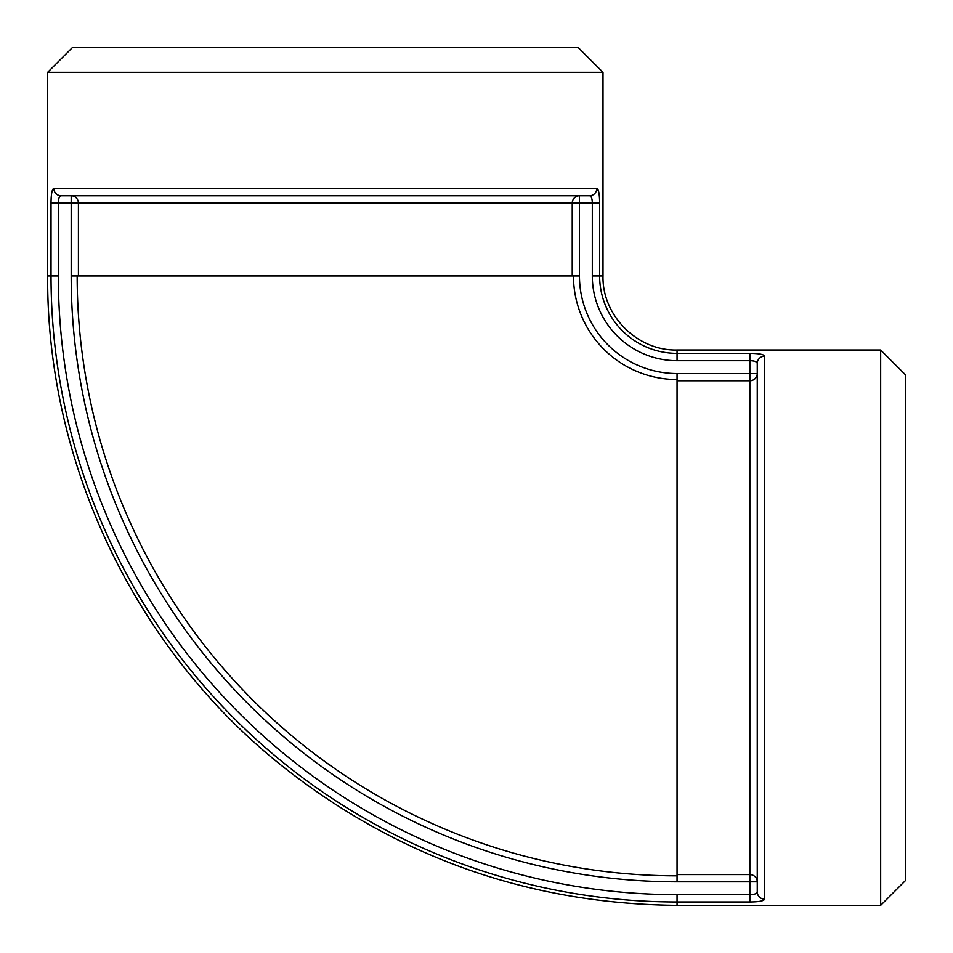 <?xml version="1.0" encoding="UTF-8"?>
<svg xmlns="http://www.w3.org/2000/svg" width="953" height="953" viewBox="0 0 953 953"><rect width="100%" height="100%" fill="white"/><g stroke="black" fill="none" stroke-linecap="round" stroke-linejoin="round"><path stroke-width="1.43" d="M77.169 275.953L573.48 275.953A103.567 103.567 0 0 0 677.047 379.52L677.047 875.831A599.866 599.866 0 0 1 77.169 275.953L71.189 275.953A605.846 605.846 0 0 0 677.047 881.811L757.254 881.811L757.254 891.913A7.41 7.243 -0 0 0 764.663 899.155L761.554 900.99M579.46 195.746A7.41 7.231 -90 0 0 572.229 203.144L579.46 203.144L579.46 195.746L589.562 195.746C591.336 196.151 592.254 198.629 592.313 203.144L592.313 275.953L602.999 275.953C601.974 315.526 637.474 351.026 677.047 350.001L677.047 353.372A77.407 77.407 0 0 1 599.628 275.953L599.628 203.144C599.568 194.102 598.627 189.159 596.804 188.337L53.844 188.337C52.022 189.159 51.081 194.102 51.021 203.144C51.081 194.102 52.022 189.159 53.844 188.337A7.41 7.243 90 0 0 61.087 195.746L589.562 195.746A7.41 7.243 -90 0 0 596.804 188.337L598.639 191.482M573.48 275.953L579.46 275.953A97.587 97.587 0 0 0 677.047 373.54L749.856 373.54L749.856 380.771A7.41 7.231 180 0 0 757.254 373.54L749.856 373.54L749.856 353.372C758.898 353.432 763.841 354.373 764.663 356.196C763.841 354.373 758.898 353.432 749.856 353.372L677.047 353.372L677.047 360.687L749.856 360.687C754.371 360.746 756.849 361.663 757.254 363.438L757.254 891.913C756.849 893.688 754.371 894.605 749.856 894.664L677.047 894.664L677.047 905.35C528.355 903.885 395.9 856.783 279.67 764.044C134.302 647.075 46.578 462.574 47.65 275.953L47.65 72.333L602.999 72.333L602.999 275.953M757.254 373.54L757.254 363.438A7.41 7.243 180 0 1 764.663 356.196L764.663 899.155C763.841 900.978 758.898 901.919 749.856 901.979L749.856 874.58L677.047 874.58M61.087 195.746L71.189 195.746L71.189 203.144L78.42 203.144A7.41 7.231 90 0 0 71.189 195.746L61.087 195.746C59.312 196.151 58.395 198.629 58.336 203.144L51.021 203.144L51.021 275.953A626.026 626.026 0 0 0 677.047 901.979L749.856 901.979M677.047 350.001L880.667 350.001L880.667 905.35L677.047 905.35M757.254 881.811A7.41 7.231 -0 0 0 749.856 874.58L749.856 380.771L677.047 380.771M602.999 72.333L578.316 47.65L72.333 47.65L47.65 72.333M880.667 905.35L905.35 880.667L905.35 374.684L880.667 350.001M677.047 373.54L677.047 379.52M677.047 894.664A618.711 618.711 0 0 1 58.336 275.953L47.65 275.953M677.047 875.831L677.047 881.811M78.42 275.953L78.42 203.144L572.229 203.144L572.229 275.953M58.336 275.953L58.336 203.144L71.189 203.144L71.189 275.953M579.46 275.953L579.46 203.144L599.628 203.144M592.313 275.953A84.722 84.722 0 0 0 677.047 360.687"/></g></svg>
